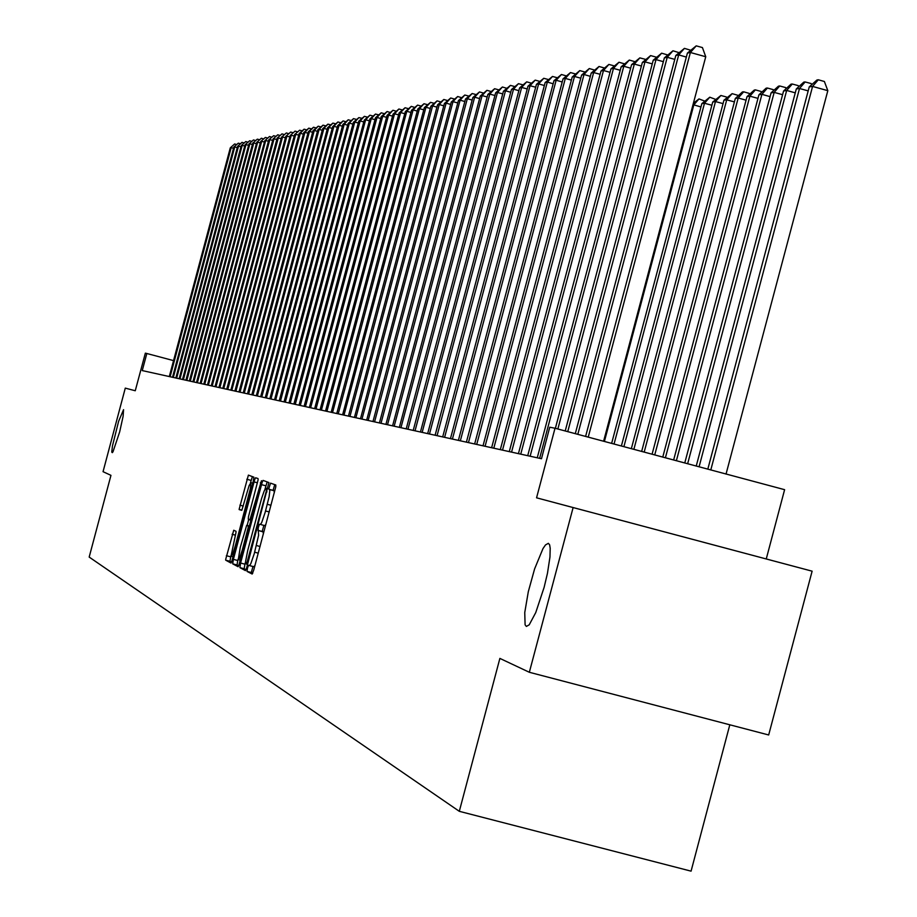 <?xml version="1.0" encoding="UTF-8"?>
<svg xmlns="http://www.w3.org/2000/svg" width="917" height="917" viewBox="0 0 917 917"><rect width="100%" height="100%" fill="white"/><g stroke="black" fill="none" stroke-linecap="round" stroke-linejoin="round"><path stroke-width="1.38" d="M247.498 568.127L246.971 571.36L252.129 574.088L253.803 569.881L275.799 486.835L275.845 485.013L270.515 483.099L268.807 488.738L269.862 490.515L269.139 496.659L265.173 512.523L261.7 522.575L260.474 524.421L259.419 524.283L258.17 528.123L258.605 535.276L254.204 553.73L250.754 563.726L249.539 565.537L248.484 565.342L247.498 568.127M252.954 566.511L251.418 572.185L252.714 573.217M274.71 484.6L273.3 489.701L274.023 490.71L269.552 489.529M263.924 525.418L262.377 530.737L263.087 531.814L258.605 530.634M119.623 431.873L123.165 416.364L123.543 409.635L118.648 421.293L112.459 446.006L111.805 452.104L112.31 452.7L112.997 451.76L119.623 431.873M544.102 587.304L547.403 573.308L549.959 556.986L550.223 548.297L549.581 544.778L548.32 543.288L545.455 544.939L543.024 548.538L534.611 568.918L528.341 591.683L524.799 612.51L525.132 624.832L526.381 626.38L529.224 624.798L535.78 612.613L544.102 587.304M233.709 530.221L225.651 559.427L225.72 560.207L231.004 562.992L231.669 561.869L253.195 481.574L253.917 477.161L248.369 475.132L239.119 509.439L241.824 510.207L249.046 485.643L250.949 482.697L250.467 488.325L235.486 545.397L232.666 554.074L231.027 555.874L236.024 532.341L235.99 531.275L233.709 530.221M240.563 563.038L239.864 567.646L245.424 570.569L246.386 568.689L268.91 482.548L263.087 480.428L262.136 482.319L240.563 563.038L244.977 564.196L244.209 568.643L245.997 569.698M233.399 559.336L232.7 563.875L238.122 566.729L238.936 565.25L261.425 480.795L249.848 519.916L248.22 519.182L248.496 516.592L258.078 479.66L258.032 478.605L255.637 477.746L254.697 479.625L233.399 559.336L237.755 560.482L237.067 565.021L232.7 563.875M249.401 565.571L253.871 566.752L255.018 565.331M263.374 533.935L263.087 531.814M260.313 524.455L264.875 525.636L265.976 524.169M274.332 492.784L274.023 490.71M267.202 481.906L264.887 489.391M246.535 564.127L266.297 491.329L266.744 488.566L265.976 488.199L264.165 490.939L261.54 498.55L247.659 550.544L245.618 561.204L245.699 563.6L247.601 564.402L246.547 564.127M240.22 547.483L238.271 559.576L239.853 557.479L242.363 549.982L248.163 527.791L248.278 526.049L246.65 525.292L240.22 547.483M252.393 476.576L250.421 482.835M231.004 555.748L229.961 561.181L231.554 562.144M812.164 571.131L768.733 734.976L529.327 672.31L573.102 507.525L812.164 571.131L536.525 497.771L555.003 428.205L549.799 427.253L541.454 458.683L142.261 370.617L146.835 353.492L145.299 353.205L135.292 390.757L125.274 388.086L135.292 390.757M529.327 672.31L499.903 658.463L459.279 811.373L89.201 557.089L110.98 475.396L103.002 471.636L125.274 388.086M536.525 497.771L573.102 507.525M459.279 811.373L691.04 871.15L729.852 724.808M766.234 558.877L784.574 489.712L555.003 428.205M173.554 360.622L146.835 353.492M245.561 561.983L244.977 564.196M238.684 565.869L237.067 565.021M237.755 560.482L238.145 559.003M247.097 525.407L248.69 519.412M726.069 474.032L827.799 90.668L812.577 86.439L809.275 86.943L707.844 469.149M710.801 469.94L812.577 86.439L818.285 79.802L824.372 81.487L827.799 90.668M809.275 86.943L816.955 80.008L818.285 79.802M603.604 441.226L705.723 56.728L690.409 52.475L588.244 437.111M687.452 53.083L696.267 45.85L690.409 52.475L687.452 53.083L585.631 436.412M696.267 45.85L702.376 47.558L705.723 56.728M699.063 466.799L799.475 88.468L796.254 88.972L696.175 466.031M808.221 90.909L799.475 88.468L805.137 81.911L811.155 83.585L811.614 84.834M796.254 88.972L803.842 82.117L805.137 81.911M687.601 463.727L786.671 90.462L783.519 90.955L684.77 462.97M795.222 92.846L786.671 90.462L792.277 83.974L798.226 85.625L798.661 86.794M783.519 90.955L791.016 84.181L792.277 83.974M676.391 460.724L774.154 92.411L771.071 92.892L673.628 459.979M782.51 94.738L774.154 92.411L779.714 85.992L785.594 87.631L785.995 88.72M771.071 92.892L778.464 86.198L779.714 85.992M665.421 457.789L761.912 94.325L758.898 94.795L662.716 457.067M770.085 96.594L761.912 94.325L767.414 87.975L773.237 89.591L773.616 90.588M758.898 94.795L766.199 88.17L767.414 87.975M686.397 57.049L678.672 54.905L577.87 434.337M675.783 55.501L684.472 48.36L678.672 54.905L675.783 55.501L575.326 433.649M684.472 48.36L690.581 50.217M674.752 59.387L667.198 57.29L567.749 431.62M664.366 57.874L672.94 50.813L667.198 57.29L664.366 57.874L565.25 430.956M672.94 50.813L678.958 52.59M663.358 61.657L655.976 59.616L557.845 428.973M653.213 60.19L661.661 53.209L655.976 59.616L653.213 60.19L555.404 428.308M661.661 53.209L667.599 54.905M652.228 63.892L645.006 61.886L539.677 458.294M642.301 62.448L650.646 55.547L645.006 61.886L642.301 62.448L537.259 457.755M650.646 55.547L656.492 57.175M654.692 454.912L749.934 96.182L746.988 96.64L652.056 454.202M757.935 98.406L749.934 96.182L755.39 89.9L761.156 91.505L761.5 92.434M746.988 96.64L754.21 90.095L755.39 89.9M641.338 66.07L634.277 64.11L530.095 456.173M631.63 64.66L639.86 57.84L634.277 64.11L631.63 64.66L527.722 455.657M639.86 57.84L645.591 59.422M644.204 452.104L738.219 98.004L735.331 98.463L641.613 451.405M746.048 100.182L738.219 98.004L743.63 91.792L749.327 93.374L749.648 94.233M735.331 98.463L742.472 91.975L743.63 91.792M630.69 68.202L623.778 66.288L520.718 454.11M621.187 66.826L629.314 60.075L623.778 66.288L621.187 66.826L518.403 453.594M629.314 60.075L634.919 61.634M633.934 449.353L726.757 99.793L723.926 100.24L631.4 448.677M734.414 101.913L726.757 99.793L732.11 93.637L737.749 95.208L738.047 95.998M723.926 100.24L732.11 93.637M620.27 70.288L613.507 68.42L511.537 452.081M610.974 68.935L618.986 62.276L613.507 68.42L610.974 68.935L509.267 451.588M618.986 62.276L624.477 63.8M623.881 446.659L715.524 101.546L712.761 101.97L621.394 445.994M723.032 103.621L715.524 101.546L720.842 95.448L726.424 96.996L726.688 97.718M712.761 101.97L720.842 95.448M610.069 72.328L603.455 70.494L502.55 450.098M600.967 71.01L608.888 64.419L603.455 70.494L600.967 71.01L500.338 449.617M608.888 64.419L614.264 65.909M614.035 444.023L704.543 103.254L701.826 103.678L611.605 443.37M711.879 105.283L704.543 103.254L709.804 97.225L715.569 99.414M701.826 103.678L709.804 97.225M600.085 74.334L593.608 72.535L493.759 448.161M591.178 73.039L598.996 66.528L593.608 72.535L591.178 73.039L491.592 447.679M598.996 66.528L604.257 67.984M604.395 441.444L693.779 104.928L692.885 105.065M700.966 106.922L693.779 104.928L699.006 98.956L704.692 101.065M693.355 103.3L699.006 98.956M590.319 76.294L583.969 74.541L485.15 446.258M581.584 75.034L589.299 68.58L583.969 74.541L581.584 75.034L483.03 445.8M589.299 68.58L594.457 70.013M693.676 102.119L694.02 102.693M580.736 78.22L574.523 76.501L476.714 444.401M572.197 76.982L579.819 70.598L574.523 76.501L572.197 76.982L474.639 443.943M579.819 70.598L584.874 71.996M571.36 80.1L565.273 78.415L468.449 442.579M562.992 78.885L570.523 72.581L565.273 78.415L562.992 78.885L466.409 442.132M570.523 72.581L575.475 73.945M562.178 81.945L556.206 80.295L460.357 440.79M553.971 80.753L561.41 74.506L556.206 80.295L553.971 80.753L458.362 440.355M561.41 74.506L566.27 75.859M553.18 83.745L547.323 82.129L452.425 439.048M545.134 82.587L552.481 76.409L547.323 82.129L545.134 82.587L450.465 438.613M552.481 76.409L557.238 77.727M544.354 85.522L538.611 83.94L444.642 437.329M536.468 84.387L543.724 78.266L538.611 83.94L536.468 84.387L442.728 436.905M543.724 78.266L548.4 79.561M535.7 87.264L530.083 85.705L437.019 435.644M527.974 86.152L535.15 80.088L530.083 85.705L527.974 86.152L435.139 435.231M535.15 80.088L539.735 81.361M527.218 88.972L521.704 87.447L429.546 433.993M519.641 87.872L526.736 81.877L521.704 87.447L519.641 87.872L427.689 433.592M526.736 81.877L531.23 83.126M518.896 90.645L513.497 89.144L422.21 432.377M511.468 89.568L518.483 83.63L513.497 89.144L511.468 89.568L420.399 431.976M518.483 83.63L522.885 84.857M510.746 92.285L505.439 90.817L415.011 430.784M503.444 91.23L510.379 85.361L505.439 90.817L503.444 91.23L413.235 430.394M510.379 85.361L514.712 86.553M502.734 93.889L497.53 92.457L407.95 429.225M495.581 92.858L502.436 87.046L497.53 92.457L495.581 92.858L406.208 428.847M502.436 87.046L506.688 88.215M494.882 95.471L489.77 94.061L401.016 427.7M487.855 94.462L494.641 88.708L489.77 94.061L487.855 94.462L399.308 427.322M494.641 88.708L498.814 89.855M487.168 97.03L482.159 95.643L394.218 426.199M480.279 96.033L486.984 90.325L482.159 95.643L480.279 96.033L392.545 425.832M486.984 90.325L491.076 91.459M479.602 98.555L474.674 97.191L387.547 424.731M472.828 97.58L479.465 91.929L474.674 97.191L472.828 97.58L385.897 424.365M479.465 91.929L483.488 93.041M472.175 100.045L467.338 98.715L380.991 423.287M465.527 99.093L472.095 93.5L467.338 98.715L465.527 99.093L379.363 422.92M472.095 93.5L476.038 94.589M464.885 101.512L460.128 100.205L374.549 421.866M458.351 100.583L464.839 95.036L460.128 100.205L458.351 100.583L372.955 421.511M464.839 95.036L468.725 96.102M457.709 102.956L453.044 101.672L368.233 420.467M451.302 102.039L457.732 96.549L453.044 101.672L451.302 102.039L366.662 420.124M457.732 96.549L461.538 97.603M450.671 104.378L446.098 103.117L362.02 419.092M444.378 103.472L450.74 98.039L446.098 103.117L444.378 103.472L360.484 418.76M450.74 98.039L454.488 99.07M443.759 105.776L439.254 104.538L355.911 417.751M437.569 104.882L443.862 99.495L439.254 104.538L437.569 104.882L354.409 417.418M443.862 99.495L447.553 100.503M436.973 107.14L432.549 105.925L349.916 416.421M430.887 106.269L437.111 100.927L432.549 105.925L430.887 106.269L348.437 416.1M437.111 100.927L440.733 101.925M430.291 108.493L425.947 107.3L344.024 415.126M424.307 107.633L430.486 102.337L425.947 107.3L424.307 107.633L342.568 414.805M430.486 102.337L434.039 103.323M423.734 109.811L419.459 108.642L338.235 413.842M417.854 108.974L423.963 103.724L419.459 108.642L417.854 108.974L336.803 413.533M423.963 103.724L427.46 104.687M417.281 111.117L413.074 109.96L332.539 412.593M411.504 110.292L417.544 105.088L413.074 109.96L411.504 110.292L331.129 412.283M417.544 105.088L420.995 106.028M410.942 112.401L406.804 111.266L326.933 411.355M405.257 111.587L411.24 106.429L406.804 111.266L405.257 111.587L325.546 411.045M411.24 106.429L414.633 107.358M404.706 113.662L400.637 112.539L321.431 410.14M399.113 112.86L405.05 107.748L400.637 112.539L399.113 112.86L320.067 409.842M405.05 107.748L408.374 108.664M398.574 114.9L394.574 113.8L316.01 408.948M393.072 114.109L398.952 109.043L394.574 113.8L393.072 114.109L314.669 408.65M398.952 109.043L402.231 109.937M392.545 116.115L388.613 115.038L310.68 407.767M387.134 115.336L392.946 110.315L388.613 115.038L387.134 115.336L309.361 407.48M392.946 110.315L396.178 111.198M386.607 117.319L382.744 116.253L305.441 406.609M381.289 116.551L387.054 111.565L382.744 116.253L381.289 116.551L304.146 406.323M387.054 111.565L390.229 112.436M380.773 118.488L376.967 117.445L300.283 405.474M375.534 117.743L381.243 112.802L376.967 117.445L375.534 117.743L299.011 405.199M381.243 112.802L384.372 113.662M375.03 119.657L371.282 118.625L295.217 404.351M369.872 118.923L375.534 114.017L371.282 118.625L369.872 118.923L293.956 404.076M375.534 114.017L378.606 114.866M369.379 120.792L365.688 119.783L290.219 403.251M364.301 120.07L369.906 115.21L365.688 119.783L364.301 120.07L288.981 402.987M369.906 115.21L372.932 116.046M363.808 121.927L360.186 120.929L285.302 402.173M358.822 121.204L364.37 116.39L360.186 120.929L358.822 121.204L284.087 401.898M364.37 116.39L367.35 117.204M358.329 123.027L354.764 122.053L280.464 401.107M353.423 122.328L358.925 117.548L354.764 122.053L353.423 122.328L279.261 400.844M358.925 117.548L361.86 118.35M352.942 124.116L349.423 123.153L275.696 400.053M348.105 123.428L353.561 118.683L349.423 123.153L348.105 123.428L274.515 399.789M353.561 118.683L356.449 119.485M347.635 125.193L344.173 124.242L271.008 399.021M342.866 124.517L348.277 119.806L344.173 124.242L342.866 124.517L269.85 398.757M348.277 119.806L351.119 120.585M342.408 126.248L339.003 125.32L266.389 398.001M337.72 125.583L343.073 120.918L339.003 125.32L337.72 125.583L265.242 397.749M343.073 120.918L345.881 121.686M337.261 127.291L333.903 126.374L261.838 396.992M332.642 126.638L337.949 122.007L333.903 126.374L332.642 126.638L260.715 396.74M337.949 122.007L340.711 122.763M332.195 128.323L328.882 127.417L257.356 396.006M327.644 127.669L332.905 123.073L328.882 127.417L327.644 127.669L256.244 395.754M332.905 123.073L335.633 123.818M327.197 129.331L323.942 128.437L252.943 395.032M322.715 128.689L327.931 124.139L323.942 128.437L322.715 128.689L251.854 394.791M327.931 124.139L330.613 124.872M322.28 130.329L319.07 129.446L248.599 394.069M317.855 129.698L323.036 125.171L319.07 129.446L317.855 129.698L247.521 393.829M323.036 125.171L325.684 125.893M317.431 131.314L314.267 130.443L244.312 393.129M313.075 130.695L318.21 126.202L314.267 130.443L313.075 130.695L243.246 392.889M318.21 126.202L320.812 126.913M312.651 132.277L309.533 131.429L240.082 392.189M308.364 131.67L313.454 127.211L309.533 131.429L308.364 131.67L239.039 391.96M313.454 127.211L316.021 127.91M307.952 133.229L304.88 132.392L235.921 391.272M303.722 132.633L308.765 128.208L304.88 132.392L303.722 132.633L234.89 391.043M308.765 128.208L311.299 128.896M303.309 134.169L300.283 133.343L231.818 390.367M299.137 133.584L304.146 129.194L300.283 133.343L299.137 133.584L230.797 390.149M304.146 129.194L306.645 129.87M298.736 135.097L295.744 134.283L227.771 389.473M294.632 134.512L299.595 130.157L294.632 134.512L226.774 389.255M299.595 130.157L302.048 130.833M294.231 136.014L291.285 135.212L223.794 388.602M290.173 135.441L295.102 131.108L290.173 135.441L222.797 388.384M295.102 131.108L297.532 131.773M289.783 136.92L286.883 136.117L219.862 387.731M285.795 136.346L290.678 132.048L285.795 136.346L218.888 387.513M290.678 132.048L293.073 132.701M285.405 137.802L282.539 137.023L215.976 386.871M281.462 137.241L286.31 132.976L281.462 137.241L215.025 386.665M286.31 132.976L288.672 133.63M281.083 138.685L278.252 137.905L212.159 386.034M277.198 138.135L282 133.893L277.198 138.135L211.208 385.828M282 133.893L284.327 134.535M276.819 139.544L274.034 138.788L208.388 385.197M272.991 139.006L277.759 134.799L272.991 139.006L207.46 384.991M277.759 134.799L280.052 135.429M272.613 140.404L269.873 139.648L204.674 384.383M268.841 139.865L273.575 135.693L268.841 139.865L203.746 384.177M273.575 135.693L275.834 136.312M268.475 141.241L265.758 140.496L201.006 383.57M264.749 140.714L269.438 136.564L264.749 140.714L200.089 383.375M269.438 136.564L271.673 137.172M264.383 142.066L261.712 141.344L197.384 382.767M260.703 141.55L265.368 137.435L260.703 141.55L196.49 382.572M265.368 137.435L267.569 138.031M260.348 142.892L257.711 142.169L193.819 381.988M256.714 142.376L261.345 138.284L256.714 142.376L192.925 381.793M261.345 138.284L263.523 138.88M256.37 143.694L253.768 142.983L190.289 381.208M252.783 143.19L257.379 139.132L252.783 143.19L189.418 381.013M257.379 139.132L259.522 139.716M252.439 144.496L249.871 143.797L186.816 380.44M248.908 143.992L253.459 139.957L248.908 143.992L185.956 380.246M253.459 139.957L255.579 140.542M248.564 145.287L246.031 144.588L183.389 379.684M245.08 144.783L249.596 140.782L245.08 144.783L182.54 379.5M249.596 140.782L251.694 141.356M244.736 146.055L242.237 145.379L180.007 378.939M241.297 145.574L245.779 141.596L241.297 145.574L179.159 378.755M245.779 141.596L247.854 142.158M240.965 146.823L238.5 146.158L176.66 378.205M237.572 146.342L242.019 142.399L237.572 146.342L175.835 378.022M242.019 142.399L244.06 142.949M237.239 147.58L234.798 146.915L173.359 377.472M233.881 147.11L238.305 143.178L233.881 147.11L172.545 377.288M238.305 143.178L240.323 143.728M233.56 148.325L231.153 147.671L170.103 376.749M230.247 147.866L234.637 143.958L230.247 147.866L169.301 376.578M234.637 143.958L236.62 144.508M251.476 572.563L247.005 571.394M273.335 490.457L268.864 489.277M262.411 531.505L257.941 530.335M258.273 553.123L254.628 552.16M260.038 546.475L256.405 545.512M269.243 511.904L265.598 510.941M271.008 505.256L267.374 504.304M265.85 485.769L261.448 484.612M244.277 568.804L239.864 567.646M248.404 561.399L247.693 561.215M266.916 491.856L266.205 491.672M267.741 488.75L266.687 488.463M267.764 488.681L265.976 488.199L267.764 488.669M257.448 482.789L254.02 481.883M252.164 515.962L251.476 515.778M260.967 482.927L260.268 482.743M243.406 548.882L242.707 548.698M248.232 530.737L247.544 530.553M249.413 526.301L248.232 525.991M249.481 526.037L246.65 525.292L249.481 526.037M236.15 545.569L235.486 545.397M249.699 494.71L249.023 494.527M241.79 510.265L239.199 509.588M243.223 506.024L239.876 505.141M251.086 480.359L246.776 479.213M230.029 561.342L225.72 560.207M230.717 556.86L226.407 555.725M235.463 535.138L232.127 534.256M253.814 566.74L249.344 565.56M264.749 525.636L260.279 524.455M240.38 560.218L238.397 559.702M233.17 556.779L231.233 556.264M252.794 483.11L250.822 482.583"/></g></svg>
